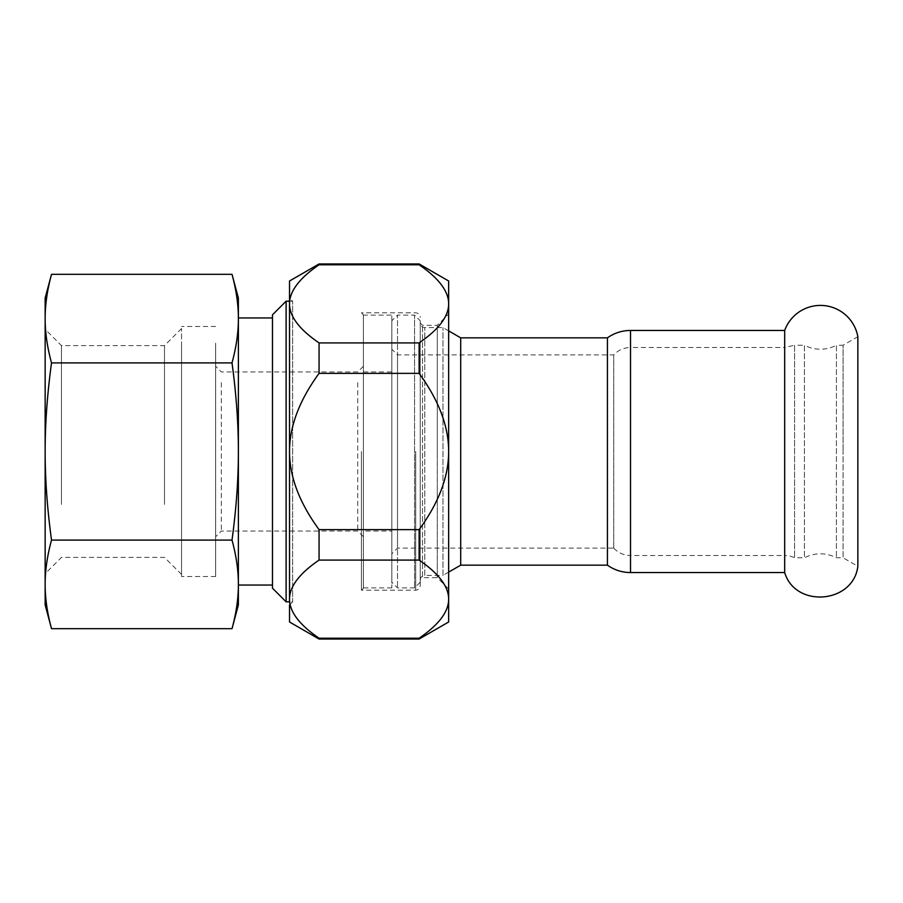 <?xml version="1.0" encoding="UTF-8"?>
<svg xmlns="http://www.w3.org/2000/svg" width="903" height="903" viewBox="0 0 903 903"><rect width="100%" height="100%" fill="white"/><g stroke="black" fill="none" stroke-linecap="round" stroke-linejoin="round"><path stroke-width="0.68" stroke-dasharray="4.51 3.39" d="M784.684 572.547L784.684 330.453M630.52 572.547L630.52 451.5L630.52 555.503L784.684 555.503L784.684 451.5L784.684 555.503A22.733 22.733 0 0 1 794.584 557.772L804.438 557.772C815.093 552.489 825.748 552.489 836.404 557.772L843.086 557.772L843.086 451.5L843.086 557.772L857.85 566.305L857.85 336.695L843.086 345.228L843.086 451.5L843.086 345.228L836.404 345.228L836.404 557.772L836.404 345.228A34.1 34.1 0 0 1 804.438 345.228L804.438 557.772L804.438 345.228L794.584 345.228L794.584 557.772L794.584 345.228L784.684 347.497L784.684 451.5L784.684 347.497L630.52 347.497L630.52 451.5L630.52 330.453M607.426 565.165L607.426 337.835M460.699 565.165L460.699 337.835M448.656 572.118L442.978 575.392L442.978 327.608L442.978 575.392L424.794 575.392L424.794 327.608L424.794 575.392A4.549 4.549 0 0 0 420.245 579.94L420.245 323.06L420.245 579.94L422.514 577.672L422.514 325.328L422.514 577.672L437.289 577.672L437.289 451.5L437.289 577.672L448.656 589.038L448.656 451.5L448.656 621.998M613.747 548.11L613.747 354.89L613.747 548.11L397.512 548.11L397.512 354.89L397.512 548.11L391.823 553.799L391.823 349.201L397.512 354.89L613.747 354.89C618.307 350.071 623.894 347.61 630.52 347.497L630.52 555.503A22.733 22.733 0 0 1 613.747 548.11M391.823 349.201L391.823 553.799M448.656 281.002L448.656 589.038M437.289 451.5L437.289 325.328L437.289 451.5M419.127 639.042L419.127 638.218C438.802 624.763 448.644 611.749 448.656 599.152C448.644 586.566 438.802 573.54 419.127 560.086L419.127 529.632C438.802 502.723 448.644 476.682 448.656 451.5C448.644 426.318 438.802 400.277 419.127 373.368L419.127 342.914C438.802 329.46 448.644 316.434 448.656 303.848C448.644 291.251 438.802 278.237 419.127 264.782L419.127 263.958M419.127 342.914L319.064 342.914L319.064 373.368C299.378 400.277 289.536 426.318 289.524 451.5C289.536 476.682 299.378 502.723 319.064 529.632L319.064 560.086C299.378 573.54 289.536 586.566 289.524 599.152L289.524 621.998M319.064 263.958L319.064 264.782C299.378 278.237 289.536 291.251 289.524 303.848L289.524 599.152L289.524 303.848C289.536 316.434 299.378 329.46 319.064 342.914M319.064 373.368L419.127 373.368M419.127 529.632L319.064 529.632M319.064 264.782L419.127 264.782M289.524 281.002L289.524 303.848M289.524 301.184L292.651 301.184L289.524 298.058L289.524 604.942L292.651 601.816L292.651 301.184L292.651 601.816L289.524 601.816M419.127 638.218L319.064 638.218L319.064 639.042M289.524 599.152C289.536 611.749 299.378 624.763 319.064 638.218M319.064 560.086L419.127 560.086M391.823 531.066L391.823 371.934L391.823 531.066L363.412 531.066L363.412 371.934L363.412 531.066M363.412 525.332L363.412 366.257L363.412 525.332M45.15 298.058L45.15 604.942M45.15 390.401L45.15 573.687L45.15 390.401M238.381 298.058L238.381 604.942M238.381 317.946L238.381 585.054M232.015 628.68C236.293 612.889 238.415 598.125 238.381 584.388L238.381 451.5C238.415 424.038 236.293 394.498 232.015 362.904C236.293 347.113 238.415 332.349 238.381 318.612C238.415 304.875 236.293 290.111 232.015 274.32M238.381 335.837L238.381 318.612M272.48 335.837L272.48 585.054L272.48 335.837M181.548 343.219L181.548 576.532L181.548 343.219M215.648 343.219L215.648 576.532L215.648 343.219M238.381 584.388C238.415 570.651 236.293 555.887 232.015 540.096C236.293 508.502 238.415 478.962 238.381 451.5M51.516 274.32C47.227 290.111 45.116 304.875 45.15 318.612C45.116 332.349 47.227 347.113 51.516 362.904C47.227 394.498 45.116 424.038 45.15 451.5C45.116 478.962 47.227 508.502 51.516 540.096C47.227 555.887 45.116 570.651 45.15 584.388C45.116 598.125 47.227 612.889 51.516 628.68M232.015 362.904L51.516 362.904M232.015 540.096L51.516 540.096M61.46 504.438L61.46 345.612L61.46 504.438M272.48 588.18L272.48 314.82M286.116 301.184L286.116 601.816M215.648 525.332L215.648 366.257L215.648 525.332M221.325 382.59L221.325 531.066L221.325 382.59M357.723 382.59L357.723 531.066L357.723 382.59M181.548 512.972L181.548 328.568L181.548 512.972M164.493 504.438L164.493 345.612L164.493 504.438M363.412 569.872L363.412 314.82L363.412 569.872M363.412 315.102L363.412 587.898L363.412 315.102L391.823 315.102L391.823 587.898L391.823 315.102M361.426 451.5L361.426 590.167L361.426 451.5M391.823 320.791L391.823 582.209L391.823 320.791L397.512 315.102L397.512 587.898L397.512 315.102L414.556 315.102L414.556 587.898L414.556 315.102L420.245 320.791L420.245 582.209L420.245 320.791M391.823 587.898L363.412 587.898M420.245 451.5L420.245 585.629L420.245 451.5M420.245 582.209L414.556 587.898L397.512 587.898L391.823 582.209M415.696 451.5L415.696 590.167L415.696 451.5M448.656 330.882L442.978 327.608L424.794 327.608C422.028 327.337 420.516 325.825 420.245 323.06L422.514 325.328L437.289 325.328L448.656 313.962M363.412 371.934L391.823 371.934M215.648 326.468L181.548 326.468M215.648 576.532L181.548 576.532M181.548 328.568L164.493 345.612L61.46 345.612L45.15 329.313M181.548 574.432L164.493 557.388L61.46 557.388L45.15 573.687M363.412 366.257L357.723 371.934L221.325 371.934L215.648 366.257M363.412 536.743L357.723 531.066L221.325 531.066L215.648 536.743M363.412 314.82L361.426 312.833L415.696 312.833C418.461 313.104 419.974 314.616 420.245 317.371M363.412 588.18L361.426 590.167L415.696 590.167C418.461 589.896 419.974 588.384 420.245 585.629"/><path stroke-width="1.35" d="M784.684 451.5L784.684 572.547C795.419 608.464 853.358 603.52 857.85 566.305L857.85 336.695A38.028 38.028 0 0 0 784.684 330.453L784.684 451.5M460.699 565.165L460.699 337.835L607.426 337.835L607.426 565.165L460.699 565.165L448.656 572.118M448.656 451.5L448.656 281.002L419.127 263.958L419.127 264.782C438.802 278.237 448.644 291.251 448.656 303.848C448.644 316.434 438.802 329.46 419.127 342.914L419.127 373.368C438.802 400.277 448.644 426.318 448.656 451.5C448.644 476.682 438.802 502.723 419.127 529.632L419.127 560.086C438.802 573.54 448.644 586.566 448.656 599.152L448.656 451.5M448.656 621.998L448.656 599.152C448.644 611.749 438.802 624.763 419.127 638.218L419.127 639.042L448.656 621.998M289.524 604.942L289.524 621.998L319.064 639.042L319.064 638.218C299.378 624.763 289.536 611.749 289.524 599.152C289.536 586.566 299.378 573.54 319.064 560.086L319.064 529.632C299.378 502.723 289.536 476.682 289.524 451.5L289.524 303.848C289.536 291.251 299.378 278.237 319.064 264.782L319.064 263.958L419.127 263.958M289.524 599.152L289.524 451.5C289.536 426.318 299.378 400.277 319.064 373.368L319.064 342.914L419.127 342.914M419.127 264.782L319.064 264.782M319.064 342.914C299.378 329.46 289.536 316.434 289.524 303.848L289.524 281.002L319.064 263.958M319.064 638.218L419.127 638.218M419.127 560.086L319.064 560.086M289.524 303.848L289.524 298.058M319.064 529.632L419.127 529.632M419.127 373.368L319.064 373.368M784.684 330.453L630.52 330.453L630.52 572.547A39.777 39.777 0 0 1 607.426 565.165M51.516 628.68L45.15 604.942L45.15 298.058L51.516 274.32C47.227 290.111 45.116 304.875 45.15 318.612C45.116 332.349 47.227 347.113 51.516 362.904C47.227 394.498 45.116 424.038 45.15 451.5C45.116 478.962 47.227 508.502 51.516 540.096C47.227 555.887 45.116 570.651 45.15 584.388C45.116 598.125 47.227 612.889 51.516 628.68L232.015 628.68C236.293 612.889 238.415 598.125 238.381 584.388L238.381 298.058L232.015 274.32C236.293 290.111 238.415 304.875 238.381 318.612L238.381 317.946L272.48 317.946M232.015 628.68L238.381 604.942L238.381 584.388L238.381 585.054L272.48 585.054M238.381 318.612C238.415 332.349 236.293 347.113 232.015 362.904C236.293 394.498 238.415 424.038 238.381 451.5L238.381 335.837M238.381 451.5C238.415 478.962 236.293 508.502 232.015 540.096C236.293 555.887 238.415 570.651 238.381 584.388M232.015 274.32L51.516 274.32M232.015 362.904L51.516 362.904M232.015 540.096L51.516 540.096M272.48 314.82L272.48 588.18L286.116 601.816L286.116 301.184L272.48 314.82M460.699 337.835L448.656 330.882M319.064 639.042L419.127 639.042M630.52 572.547L784.684 572.547M630.52 330.453C622.054 330.509 614.356 332.97 607.426 337.835M289.524 301.184L286.116 301.184M289.524 601.816L286.116 601.816"/></g></svg>
